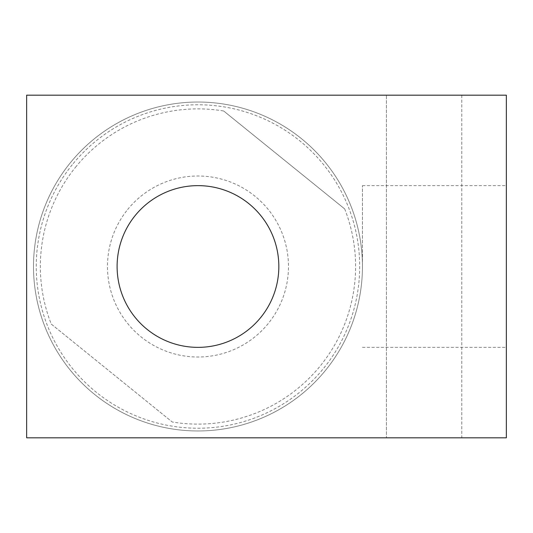 <?xml version="1.0" encoding="UTF-8"?>
<svg xmlns="http://www.w3.org/2000/svg" width="533" height="533" viewBox="0 0 533 533"><rect width="100%" height="100%" fill="white"/><g stroke="black" fill="none" stroke-linecap="round" stroke-linejoin="round"><path stroke-width="0.4" stroke-dasharray="2.67 2" d="M127.62 209.562A90.503 90.503 0 0 1 254.907 196.151A90.503 90.503 0 0 1 268.326 323.438A90.503 90.503 0 0 1 141.032 336.849A90.503 90.503 0 0 1 127.62 209.562M135.115 215.625A80.863 80.863 0 0 1 248.844 203.646A80.863 80.863 0 0 1 260.83 317.375A80.863 80.863 0 0 0 248.844 203.646A80.863 80.863 0 0 0 135.115 215.625A80.863 80.863 0 0 0 147.101 329.354A80.863 80.863 0 0 0 260.83 317.375A80.863 80.863 0 0 1 147.101 329.354A80.863 80.863 0 0 1 135.115 215.625M72.255 164.757A161.726 161.726 0 0 0 96.226 392.215A161.726 161.726 0 0 0 323.684 368.243A161.726 161.726 0 0 0 299.713 140.785A161.726 161.726 0 0 0 72.255 164.757M70.129 163.031A164.47 164.47 0 0 0 94.501 394.347A164.47 164.47 0 0 0 354.865 217.158A164.47 164.47 0 0 0 70.129 163.031A164.47 164.47 0 0 0 182.419 430.231A164.47 164.47 0 0 0 301.438 138.653A164.47 164.47 0 0 0 70.129 163.031M75.453 167.342A157.615 157.615 0 0 1 223.693 110.997L344.698 208.929A157.615 157.615 0 0 1 172.252 422.003L51.248 324.071A157.615 157.615 0 0 1 75.453 167.342M344.698 208.929L223.693 110.997M461.805 95.18L461.805 437.82L386.425 437.82L461.805 437.82L386.425 437.82L461.805 437.82L461.805 95.18L386.425 95.18L386.425 437.82L386.425 95.18L461.805 95.18M506.35 266.5L506.35 185.637L506.35 266.5M362.44 266.5L362.44 185.637L362.44 266.5M278.832 266.5A80.863 80.863 0 0 0 197.97 185.637A80.863 80.863 0 0 0 117.107 266.5A80.863 80.863 0 0 0 197.97 347.363A80.863 80.863 0 0 0 278.832 266.5M506.35 437.82L26.65 437.82L26.65 95.18L506.35 95.18L506.35 437.82M51.248 324.071L172.252 422.003M362.44 185.637L506.35 185.637M362.44 347.363L506.35 347.363"/><path stroke-width="0.8" d="M278.832 266.5A80.863 80.863 0 0 0 197.97 185.637A80.863 80.863 0 0 0 117.107 266.5A80.863 80.863 0 0 0 197.97 347.363A80.863 80.863 0 0 0 278.832 266.5M26.65 95.18L26.65 437.82L506.35 437.82L506.35 95.18L26.65 95.18"/></g></svg>
